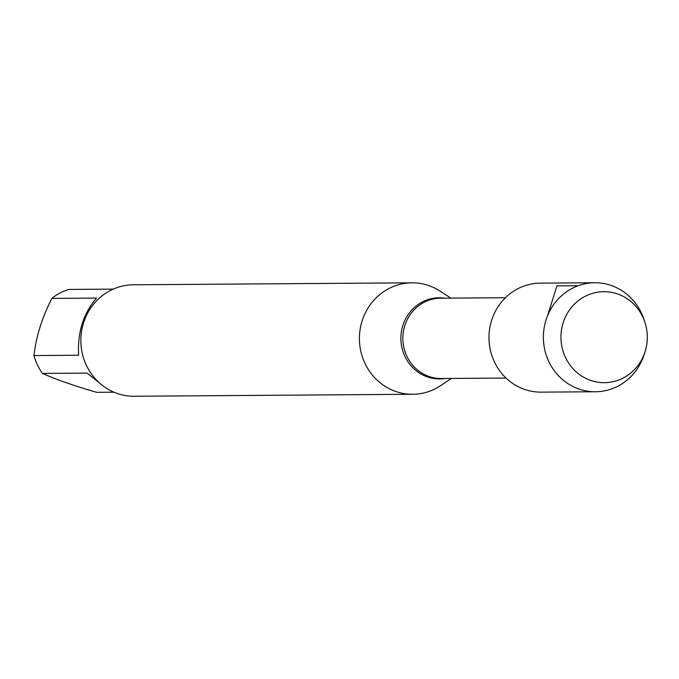 <?xml version="1.0" encoding="UTF-8"?>
<svg xmlns="http://www.w3.org/2000/svg" width="679" height="679" viewBox="0 0 679 679"><rect width="100%" height="100%" fill="white"/><g stroke="black" fill="none" stroke-linecap="round" stroke-linejoin="round"><path stroke-width="1.02" d="M451.391 378.432L440.671 385.604A55.729 52.886 -90.4 0 1 412.696 394.278A55.729 52.886 -90.4 0 1 395.721 391.46A55.729 52.886 -90.4 0 1 360.057 329.867A55.729 52.886 -90.4 0 1 411.907 282.82A55.729 52.886 -90.4 0 1 440 291.087L450.822 298.115M411.907 282.82L133.33 284.79A55.729 52.886 89.6 0 0 81.48 331.836A55.729 52.886 89.6 0 0 117.144 393.43A55.729 52.886 89.6 0 0 134.119 396.256L412.696 394.278M113.987 392.207L96.724 392.335C74.86 386.054 56.773 379.748 42.48 373.416A53.505 50.772 -90.4 0 1 33.95 355.558L78.628 355.244C77.423 332.311 83.398 313.265 96.537 298.089L51.859 298.404A53.505 50.772 -90.4 0 1 68.8 289.432L113.257 289.118M33.95 355.558C36.131 336.538 42.106 317.483 51.859 298.404M103.378 386.139L87.158 373.102L42.48 373.416M644.838 322.058L643.862 319.13A54.507 51.723 89.6 0 0 594.711 282.744L540.314 283.135A54.507 51.723 89.6 0 0 489.601 329.145A54.507 51.723 89.6 0 0 524.485 389.381A54.507 51.723 89.6 0 0 541.087 392.139L595.483 391.758A54.507 51.723 89.6 0 0 644.108 354.684L645.05 351.739A45.501 43.176 -90.4 0 1 590.594 380.384A45.501 43.176 -90.4 0 1 563.129 322.89A45.501 43.176 -90.4 0 1 617.669 293.99A45.501 43.176 -90.4 0 1 644.838 322.058A45.501 43.176 -90.4 0 1 645.05 351.739M594.711 282.744A54.507 51.723 89.6 0 0 543.998 328.763A54.507 51.723 89.6 0 0 578.873 388.999A54.507 51.723 89.6 0 0 595.483 391.758M578.143 285.74L556.916 285.893L547.58 315.693M445.28 378.475A40.596 38.516 -90.4 0 1 427.329 376.896A40.596 38.516 -90.4 0 1 401.892 329.128A40.596 38.516 -90.4 0 1 444.711 298.157M505.448 297.725L440.671 298.183A40.163 38.109 89.6 0 0 402.851 338.617A40.163 38.109 89.6 0 0 441.24 378.509L506.016 378.05"/></g></svg>
